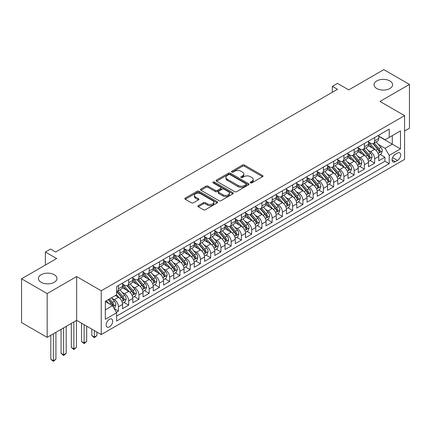 <?xml version="1.0" encoding="UTF-8"?>
<svg xmlns="http://www.w3.org/2000/svg" width="431" height="431" viewBox="0 0 431 431"><rect width="100%" height="100%" fill="white"/><g stroke="black" fill="none" stroke-linecap="round" stroke-linejoin="round"><path stroke-width="0.65" d="M250.476 182.868A0.997 0.576 0 0 0 251.882 182.868L262.571 176.699A1.422 0.819 0 0 0 262.991 176.117A1.422 0.819 0 0 0 262.571 175.536L244.463 165.084A1.422 0.819 0 0 0 242.454 165.084L231.765 171.252A0.997 0.576 0 0 0 231.474 171.662A0.997 0.576 0 0 0 231.765 172.066A0.997 0.576 0 0 0 233.171 172.066L234.556 171.269A4.552 2.629 0 0 1 240.994 171.269L242.502 172.141A4.552 2.629 0 0 1 243.838 174A4.552 2.629 0 0 1 242.502 175.859L241.123 176.656A0.997 0.576 0 0 0 240.827 177.06A0.997 0.576 0 0 0 241.123 177.47A0.997 0.576 0 0 0 242.529 177.47L243.914 176.672A4.552 2.629 0 0 1 250.352 176.672L251.86 177.54A4.552 2.629 0 0 1 253.191 179.398A4.552 2.629 0 0 1 251.86 181.257L250.476 182.06A0.997 0.576 0 0 0 250.185 182.464A0.997 0.576 0 0 0 250.476 182.868L250.476 182.06M54.241 274.714A9.277 5.355 0 0 0 44.134 273.55A9.277 5.355 0 0 0 38.407 278.496A9.277 5.355 0 0 0 41.123 282.283A9.277 5.355 0 0 0 51.235 283.447A9.277 5.355 0 0 0 56.957 278.496A9.277 5.355 0 0 0 54.241 274.714M389.877 80.936A9.277 5.355 0 0 0 379.765 79.773A9.277 5.355 0 0 0 374.043 84.724A9.277 5.355 0 0 0 376.759 88.511A9.277 5.355 0 0 0 386.866 89.67A9.277 5.355 0 0 0 392.593 84.724A9.277 5.355 0 0 0 389.877 80.936M109.431 326.87A4.639 2.678 120 0 0 112.459 322.781A4.639 2.678 120 0 0 111.748 319.064A4.639 2.678 120 0 0 109.431 319.296A4.639 2.678 120 0 0 106.398 323.385A4.639 2.678 120 0 0 107.109 327.097A4.639 2.678 120 0 0 109.431 326.87M198.292 205.625A1.422 0.819 0 0 0 197.877 206.201A1.422 0.819 0 0 0 198.292 206.783L203.373 209.719A1.422 0.819 0 0 0 205.382 209.719L217.256 202.861A1.422 0.819 0 0 0 217.671 202.284A1.422 0.819 0 0 0 217.256 201.703L199.149 191.245A1.422 0.819 0 0 0 197.134 191.245L185.265 198.104A1.422 0.819 0 0 0 184.851 198.68A1.422 0.819 0 0 0 185.265 199.262L191.402 202.807A1.422 0.819 0 0 0 193.411 202.807L198.492 199.871A1.422 0.819 0 0 0 198.912 199.289A1.422 0.819 0 0 0 198.492 198.713L195.453 196.956A3.804 2.198 0 0 1 194.338 195.399A3.804 2.198 0 0 1 196.687 193.368A3.804 2.198 0 0 1 200.83 193.848L212.752 200.727A3.804 2.198 0 0 1 213.868 202.284A3.804 2.198 0 0 1 211.519 204.31A3.804 2.198 0 0 1 207.37 203.836L205.382 202.689A1.422 0.819 0 0 0 203.373 202.689L198.292 205.625L198.292 206.783M404.58 131.024L409.45 128.212L409.45 84.428L383.827 69.633L348.727 89.901L337.457 83.393L332.333 86.351L337.457 89.309L55.626 252.022L50.502 249.064L45.379 252.022L45.379 265.038M47.173 293.586L47.173 337.371L76.637 320.362L76.637 276.578L47.173 293.586L21.55 278.792L56.65 258.53L45.379 252.022M76.637 276.578L101.231 290.774L404.58 115.637L404.58 159.422L101.231 334.564L101.231 290.774M409.45 84.428L379.986 101.436L404.58 115.637M234.658 191.655A1.422 0.819 0 0 0 236.667 191.655L248.542 184.802A1.422 0.819 0 0 0 248.956 184.22A1.422 0.819 0 0 0 248.542 183.638L230.434 173.187A1.422 0.819 0 0 0 228.419 173.187L216.551 180.039A1.422 0.819 0 0 0 216.136 180.621A1.422 0.819 0 0 0 216.551 181.198L234.658 191.655M213.48 183.083A0.997 0.576 0 0 1 214.487 183.223L214.487 182.044L232.896 192.673A1.422 0.819 0 0 1 233.311 193.25A1.422 0.819 0 0 1 232.896 193.831L221.028 200.684A1.422 0.819 0 0 1 219.013 200.684L200.905 190.233L200.905 189.069A1.422 0.819 0 0 0 200.49 189.651A1.422 0.819 0 0 0 200.905 190.233M200.905 189.069L205.986 186.138A1.422 0.819 0 0 1 208.001 186.138L215.344 190.378A1.422 0.819 0 0 0 217.353 190.378L220.726 188.433A1.422 0.819 0 0 0 221.141 187.851A1.422 0.819 0 0 0 220.726 187.269L213.081 182.857A0.997 0.576 0 0 1 212.79 182.448A0.997 0.576 0 0 1 213.404 181.92A0.997 0.576 0 0 1 214.487 182.044M47.173 337.371L21.55 322.582L21.55 278.792M116.322 312.297L118.45 311.069L114.193 308.618M111.774 298.166L114.35 299.653A5.797 3.346 60 0 1 118.45 306.753L122.549 304.383L122.549 308.704L128.697 305.153L124.031 302.46M122.021 292.25L124.597 293.737A5.797 3.346 60 0 1 128.697 300.833L132.796 298.467L132.796 302.788L138.944 299.238L134.283 296.544M132.274 286.335L134.844 287.816A5.797 3.346 60 0 1 138.944 294.917L143.044 292.552L143.044 296.873L149.191 293.322L144.53 290.629M142.521 280.414L145.096 281.901A5.797 3.346 60 0 1 149.191 289.002L153.291 286.637L153.291 290.952L159.443 287.402L154.777 284.713M152.768 274.499L155.343 275.985A5.797 3.346 60 0 1 159.443 283.086L163.543 280.716L163.543 285.036L169.69 281.486L165.025 278.792M163.015 268.583L165.59 270.07A5.797 3.346 60 0 1 169.69 277.165L173.79 274.8L173.79 279.121L179.937 275.571L175.277 272.877M173.267 262.668L175.837 264.149A5.797 3.346 60 0 1 179.937 271.25L184.037 268.885L184.037 273.206L190.184 269.655L185.524 266.961M183.514 256.747L186.09 258.234A5.797 3.346 60 0 1 190.184 265.334L194.284 262.969L194.284 267.285L200.437 263.734L195.771 261.046M193.761 250.831L196.337 252.318A5.797 3.346 60 0 1 200.437 259.419L204.536 257.048L204.536 261.369L210.684 257.819L206.018 255.125M204.008 244.916L206.584 246.403A5.797 3.346 60 0 1 210.684 253.498L214.783 251.133L214.783 255.454L220.931 251.903L216.27 249.21M214.261 239L216.831 240.482A5.797 3.346 60 0 1 220.931 247.583L225.03 245.217L225.03 249.538L231.178 245.988L226.517 243.294M224.508 233.079L227.083 234.566A5.797 3.346 60 0 1 231.178 241.667L235.278 239.302L235.278 243.617L241.43 240.067L236.764 237.379M234.755 227.164L237.33 228.651A5.797 3.346 60 0 1 241.43 235.752L245.53 233.381L245.53 237.702L251.677 234.152L247.011 231.458M245.002 221.248L247.577 222.735A5.797 3.346 60 0 1 251.677 229.831L255.777 227.466L255.777 231.786L261.924 228.236L257.264 225.542M255.254 215.333L257.824 216.815A5.797 3.346 60 0 1 261.924 223.915L266.024 221.55L266.024 225.871L272.171 222.321L267.511 219.627M265.501 209.412L268.077 210.899A5.797 3.346 60 0 1 272.171 218L276.271 215.635L276.271 219.95L282.424 216.4L277.758 213.711M275.748 203.497L278.324 204.984A5.797 3.346 60 0 1 282.424 212.084L286.523 209.714L286.523 214.035L292.671 210.484L288.005 207.79M285.995 197.581L288.571 199.068A5.797 3.346 60 0 1 292.671 206.163L296.77 203.798L296.77 208.119L302.918 204.569L298.257 201.875M296.248 191.666L298.818 193.147A5.797 3.346 60 0 1 302.918 200.248L307.017 197.883L307.017 202.204L313.165 198.653L308.504 195.96M306.495 185.745L309.07 187.232A5.797 3.346 60 0 1 313.165 194.333L317.264 191.967L317.264 196.283L323.417 192.732L318.751 190.044M316.742 179.829L319.317 181.316A5.797 3.346 60 0 1 323.417 188.417L327.517 186.047L327.517 190.367L333.664 186.817L328.998 184.123M326.989 173.914L329.564 175.401A5.797 3.346 60 0 1 333.664 182.496L337.764 180.131L337.764 184.452L343.911 180.901L339.251 178.208M337.241 167.998L339.811 169.48A5.797 3.346 60 0 1 343.911 176.581L348.011 174.216L348.011 178.536L354.158 174.986L349.498 172.292M347.488 162.078L350.058 163.565A5.797 3.346 60 0 1 354.158 170.665L358.258 168.3L358.258 172.615L364.41 169.065L359.745 166.377M357.735 156.162L360.311 157.649A5.797 3.346 60 0 1 364.41 164.75L368.51 162.379L368.51 166.7L374.658 163.15L374.658 158.829A5.797 3.346 -120 0 0 370.558 151.734L367.982 150.247M369.992 160.456L374.658 163.15M122.549 304.383A5.797 3.346 -120 0 0 118.45 297.282L115.373 295.51M132.796 298.467A5.797 3.346 -120 0 0 128.697 291.367L122.361 287.709M143.044 292.552A5.797 3.346 -120 0 0 138.944 285.451L132.608 281.793M153.291 286.637A5.797 3.346 -120 0 0 149.191 279.536L142.855 275.878M163.543 280.716A5.797 3.346 -120 0 0 159.443 273.615L153.102 269.957M173.79 274.8A5.797 3.346 -120 0 0 169.69 267.699L163.354 264.041M184.037 268.885A5.797 3.346 -120 0 0 179.937 261.784L173.601 258.126M194.284 262.969A5.797 3.346 -120 0 0 190.184 255.869L183.848 252.21M204.536 257.048A5.797 3.346 -120 0 0 200.437 249.948L194.095 246.29M214.783 251.133A5.797 3.346 -120 0 0 210.684 244.032L204.348 240.374M225.03 245.217A5.797 3.346 -120 0 0 220.931 238.117L214.595 234.459M235.278 239.302A5.797 3.346 -120 0 0 231.178 232.201L224.842 228.543M245.53 233.381A5.797 3.346 -120 0 0 241.43 226.28L235.089 222.622M255.777 227.466A5.797 3.346 -120 0 0 251.677 220.365L245.341 216.707M266.024 221.55A5.797 3.346 -120 0 0 261.924 214.449L255.588 210.791M276.271 215.635A5.797 3.346 -120 0 0 272.171 208.534L265.835 204.876M286.523 209.714A5.797 3.346 -120 0 0 282.424 202.613L276.082 198.955M296.77 203.798A5.797 3.346 -120 0 0 292.671 196.698L286.335 193.04M307.017 197.883A5.797 3.346 -120 0 0 302.918 190.782L296.582 187.124M317.264 191.967A5.797 3.346 -120 0 0 313.165 184.867L306.829 181.209M327.517 186.047A5.797 3.346 -120 0 0 323.417 178.946L317.076 175.288M337.764 180.131A5.797 3.346 -120 0 0 333.664 173.03L327.323 169.372M348.011 174.216A5.797 3.346 -120 0 0 343.911 167.115L337.575 163.457M358.258 168.3A5.797 3.346 -120 0 0 354.158 161.199L347.822 157.541M368.51 162.379A5.797 3.346 -120 0 0 364.41 155.279L358.069 151.62M397.511 153.091L395.254 154.395A4.493 2.591 120 0 0 392.323 158.355A4.493 2.591 120 0 0 393.007 161.954A4.493 2.591 120 0 0 395.254 161.733L397.511 160.429A4.493 2.591 120 0 0 400.447 156.469A4.493 2.591 120 0 0 399.758 152.87A4.493 2.591 120 0 0 397.511 153.091M105.331 309.83L112.502 305.687L116.602 312.787L116.602 321.068L389.209 163.683L389.209 155.397L385.109 148.302L378.235 144.331M116.602 312.787L105.331 319.296L105.331 301.307L116.602 294.799L116.602 286.518L389.209 129.128L389.209 137.414L400.485 130.905L400.485 148.889L389.209 155.397M122.549 284.029L124.597 285.214A5.797 3.346 60 0 0 127.495 285.5L131.595 283.135A5.797 3.346 -120 0 0 132.796 280.479L132.796 277.165M132.796 278.114L134.844 279.299A5.797 3.346 60 0 0 137.742 279.584L141.842 277.219A5.797 3.346 -120 0 0 143.044 274.563L143.044 271.25M143.044 272.198L145.096 273.383A5.797 3.346 60 0 0 147.995 273.669L152.095 271.304A5.797 3.346 -120 0 0 153.291 268.648L153.291 265.334M153.291 266.283L155.343 267.462A5.797 3.346 60 0 0 158.242 267.753L162.342 265.383A5.797 3.346 -120 0 0 163.543 262.732L163.543 259.419M163.543 260.362L165.59 261.547A5.797 3.346 60 0 0 168.489 261.832L172.589 259.467A5.797 3.346 -120 0 0 173.79 256.811L173.79 253.498M173.79 254.446L175.837 255.631A5.797 3.346 60 0 0 178.736 255.917L182.836 253.552A5.797 3.346 -120 0 0 184.037 250.896L184.037 247.583M184.037 248.531L186.09 249.716A5.797 3.346 60 0 0 188.988 250.002L193.083 247.636A5.797 3.346 -120 0 0 194.284 244.98L194.284 241.667M194.284 242.615L196.337 243.795A5.797 3.346 60 0 0 199.235 244.086L203.335 241.716A5.797 3.346 -120 0 0 204.536 239.065L204.536 235.752M204.536 236.694L206.584 237.88A5.797 3.346 60 0 0 209.482 238.165L213.582 235.8A5.797 3.346 -120 0 0 214.783 233.144L214.783 229.831M214.783 230.779L216.831 231.964A5.797 3.346 60 0 0 219.729 232.25L223.829 229.885A5.797 3.346 -120 0 0 225.03 227.229L225.03 223.915M225.03 224.863L227.083 226.049A5.797 3.346 60 0 0 229.982 226.334L234.076 223.969A5.797 3.346 -120 0 0 235.278 221.313L235.278 218M235.278 218.948L237.33 220.128A5.797 3.346 60 0 0 240.229 220.419L244.329 218.048A5.797 3.346 -120 0 0 245.53 215.398L245.53 212.084M245.53 213.027L247.577 214.212A5.797 3.346 60 0 0 250.476 214.498L254.576 212.133A5.797 3.346 -120 0 0 255.777 209.477L255.777 206.163M255.777 207.112L257.824 208.297A5.797 3.346 60 0 0 260.723 208.582L264.823 206.217A5.797 3.346 -120 0 0 266.024 203.561L266.024 200.248M266.024 201.196L268.077 202.381A5.797 3.346 60 0 0 270.975 202.667L275.07 200.302A5.797 3.346 -120 0 0 276.271 197.646L276.271 194.333M276.271 195.281L278.324 196.461A5.797 3.346 60 0 0 281.222 196.751L285.322 194.381A5.797 3.346 -120 0 0 286.523 191.73L286.523 188.417M286.523 189.36L288.571 190.545A5.797 3.346 60 0 0 291.469 190.831L295.569 188.466A5.797 3.346 -120 0 0 296.77 185.809L296.77 182.496M296.77 183.444L298.818 184.63A5.797 3.346 60 0 0 301.716 184.915L305.816 182.55A5.797 3.346 -120 0 0 307.017 179.894L307.017 176.581M307.017 177.529L309.07 178.714A5.797 3.346 60 0 0 311.969 179L316.063 176.635A5.797 3.346 -120 0 0 317.264 173.979L317.264 170.665M317.264 171.613L319.317 172.793A5.797 3.346 60 0 0 322.216 173.084L326.315 170.714A5.797 3.346 -120 0 0 327.517 168.063L327.517 164.75M327.517 165.693L329.564 166.878A5.797 3.346 60 0 0 332.463 167.163L336.563 164.798A5.797 3.346 -120 0 0 337.764 162.142L337.764 158.829M337.764 159.777L339.811 160.962A5.797 3.346 60 0 0 342.71 161.248L346.81 158.883A5.797 3.346 -120 0 0 348.011 156.227L348.011 152.913M348.011 153.862L350.058 155.047A5.797 3.346 60 0 0 352.962 155.332L357.057 152.962A5.797 3.346 -120 0 0 358.258 150.311L358.258 146.998M358.258 147.946L360.311 149.126A5.797 3.346 60 0 0 363.209 149.417L367.309 147.046A5.797 3.346 -120 0 0 368.51 144.396L368.51 141.082M116.602 316.101L384.905 161.199L384.905 157.234L378.757 160.785L378.757 156.464A5.797 3.346 -120 0 0 374.658 149.363L368.316 145.705M368.51 142.025L370.558 143.211A5.797 3.346 -120 0 0 373.456 143.496A5.797 3.346 -120 0 0 374.658 140.845L374.658 137.532M373.456 143.496L377.556 141.131A5.797 3.346 -120 0 0 378.757 138.475L378.757 135.162M118.45 285.451L118.45 288.765A5.797 3.346 60 0 1 117.248 291.421A5.797 3.346 60 0 1 116.602 291.652M117.248 291.421L121.348 289.05A5.797 3.346 -120 0 0 122.549 286.399L122.549 283.086M128.697 279.536L128.697 282.849A5.797 3.346 60 0 1 127.495 285.5M138.944 273.615L138.944 276.928A5.797 3.346 60 0 1 137.742 279.584M149.191 267.699L149.191 271.013A5.797 3.346 60 0 1 147.995 273.669M159.443 261.784L159.443 265.097A5.797 3.346 60 0 1 158.242 267.753M169.69 255.869L169.69 259.182A5.797 3.346 60 0 1 168.489 261.832M179.937 249.948L179.937 253.261A5.797 3.346 60 0 1 178.736 255.917M190.184 244.032L190.184 247.346A5.797 3.346 60 0 1 188.988 250.002M200.437 238.117L200.437 241.43A5.797 3.346 60 0 1 199.235 244.086M210.684 232.201L210.684 235.515A5.797 3.346 60 0 1 209.482 238.165M220.931 226.28L220.931 229.594A5.797 3.346 60 0 1 219.729 232.25M231.178 220.365L231.178 223.678A5.797 3.346 60 0 1 229.982 226.334M241.43 214.449L241.43 217.763A5.797 3.346 60 0 1 240.229 220.419M251.677 208.534L251.677 211.847A5.797 3.346 60 0 1 250.476 214.498M261.924 202.613L261.924 205.926A5.797 3.346 60 0 1 260.723 208.582M272.171 196.698L272.171 200.011A5.797 3.346 60 0 1 270.975 202.667M282.424 190.782L282.424 194.095A5.797 3.346 60 0 1 281.222 196.751M292.671 184.867L292.671 188.18A5.797 3.346 60 0 1 291.469 190.831M302.918 178.946L302.918 182.259A5.797 3.346 60 0 1 301.716 184.915M313.165 173.03L313.165 176.344A5.797 3.346 60 0 1 311.969 179M323.417 167.115L323.417 170.428A5.797 3.346 60 0 1 322.216 173.084M333.664 161.199L333.664 164.513A5.797 3.346 60 0 1 332.463 167.163M343.911 155.279L343.911 158.592A5.797 3.346 60 0 1 342.71 161.248M354.158 149.363L354.158 152.676A5.797 3.346 60 0 1 352.962 155.332M364.41 143.448L364.41 146.761A5.797 3.346 60 0 1 363.209 149.417M364.41 164.75L364.41 169.065M354.158 170.665L354.158 174.986M343.911 176.581L343.911 180.901M333.664 182.496L333.664 186.817M323.417 188.417L323.417 192.732M313.165 194.333L313.165 198.653M302.918 200.248L302.918 204.569M292.671 206.163L292.671 210.484M282.424 212.084L282.424 216.4M272.171 218L272.171 222.321M261.924 223.915L261.924 228.236M251.677 229.831L251.677 234.152M241.43 235.752L241.43 240.067M231.178 241.667L231.178 245.988M220.931 247.583L220.931 251.903M210.684 253.498L210.684 257.819M200.437 259.419L200.437 263.734M190.184 265.334L190.184 269.655M179.937 271.25L179.937 275.571M169.69 277.165L169.69 281.486M159.443 283.086L159.443 287.402M149.191 289.002L149.191 293.322M138.944 294.917L138.944 299.238M128.697 300.833L128.697 305.153M118.45 306.753L118.45 311.069M112.502 305.687L105.331 301.544M385.109 148.302L392.285 144.159L392.285 135.636L400.485 130.905M378.757 136.347L400.485 148.889M378.757 136.11L385.109 139.779L389.209 137.414M76.637 320.362L101.231 334.564M332.333 86.351L332.333 92.266M380.244 154.54L384.905 157.234M384.905 161.199L389.209 163.683M250.874 183.013L251.86 182.442A4.552 2.629 0 0 0 253.191 180.584L253.191 179.398M243.838 174L243.838 175.18A4.552 2.629 0 0 1 242.502 177.039L241.516 177.61M262.571 175.536L262.571 176.699L244.463 166.269A1.422 0.819 0 0 0 242.454 166.269L232.164 172.206M248.52 184.813L230.434 174.372A1.422 0.819 0 0 0 228.419 174.372L216.567 181.214M246.026 184.63A0.997 0.576 0 0 0 246.316 184.22A0.997 0.576 0 0 0 246.026 183.816L230.132 174.636A0.997 0.576 0 0 0 228.721 174.636L227.261 175.482A4.552 2.629 0 0 0 225.93 177.34A4.552 2.629 0 0 0 227.261 179.199L238.127 185.47A4.552 2.629 0 0 0 244.566 185.47L246.026 184.63L246.026 185.809A0.997 0.576 0 0 0 246.316 185.405L246.316 184.22M225.93 177.34L225.93 178.52A4.552 2.629 0 0 0 227.261 180.379L227.261 179.199M246.026 185.809L244.566 186.65A4.552 2.629 0 0 1 238.127 186.65L227.261 180.379M200.927 190.243L205.986 187.318L205.986 186.138M221.141 187.851L221.141 189.031A1.422 0.819 0 0 1 220.726 189.613L217.353 191.558A1.422 0.819 0 0 1 215.344 191.558L208.001 187.318A1.422 0.819 0 0 0 205.986 187.318M214.487 183.223L232.88 193.842M222.962 194.774A3.804 2.198 0 0 0 227.11 195.254A3.804 2.198 0 0 0 229.459 193.223A3.804 2.198 0 0 0 228.344 191.671L224.147 189.247A1.422 0.819 0 0 0 222.132 189.247L218.765 191.192A1.422 0.819 0 0 0 218.345 191.768A1.422 0.819 0 0 0 218.765 192.35L222.962 194.774L222.962 195.96A3.804 2.198 0 0 0 227.11 196.434A3.804 2.198 0 0 0 229.459 194.408L229.459 193.223M218.345 191.768L218.345 192.953A1.422 0.819 0 0 0 218.765 193.535L218.765 192.35M222.962 195.96L218.765 193.535M213.868 202.284L213.868 203.464A3.804 2.198 0 0 1 211.519 205.495A3.804 2.198 0 0 1 207.37 205.021L205.382 203.874A1.422 0.819 0 0 0 203.373 203.874L198.314 206.794M194.338 195.399L194.338 196.584A3.804 2.198 0 0 0 195.453 198.136L195.453 196.956M198.475 199.882L195.453 198.136M217.235 202.872L199.149 192.431A1.422 0.819 0 0 0 197.134 192.431L185.287 199.273M378.671 155.451L381.316 153.921L382.34 150.963A3.841 2.22 -120 0 0 380.848 147.354L376.166 141.934M375.229 149.74L369.674 143.307A11.087 6.4 -120 0 0 368.51 142.09M372.179 147.935L369.076 144.337A9.202 5.312 -120 0 0 368.51 143.722M372.934 143.706L377.669 149.191A3.841 2.22 60 0 1 379.038 151.836C379.614 152.606 380.029 152.369 380.271 151.125A3.841 2.22 -120 0 0 378.897 148.48L374.216 143.06M373.214 143.615L378.299 149.509A1.956 1.131 60 0 1 378.795 150.274L380.271 151.125M379.038 151.836L379.318 152.288M368.424 161.366L371.069 159.836L372.093 156.879A3.841 2.22 -120 0 0 370.601 153.274L365.914 147.849M364.976 155.656L359.427 149.228A11.087 6.4 -120 0 0 358.258 148.005M361.932 153.851L358.829 150.257A9.202 5.312 -120 0 0 358.258 149.638M362.686 149.622L367.422 155.106A3.841 2.22 60 0 1 368.791 157.751C369.367 158.522 369.776 158.29 370.019 157.04A3.841 2.22 -120 0 0 368.65 154.395L363.969 148.975M362.967 149.535L368.052 155.424A1.956 1.131 60 0 1 368.548 156.189L370.019 157.04M368.791 157.751L369.071 158.209M358.172 167.282L360.822 165.752L361.846 162.794A3.841 2.22 -120 0 0 360.348 159.19L355.667 153.77M354.729 161.571L349.175 155.144A11.087 6.4 -120 0 0 348.011 153.926M351.685 159.766L348.577 156.173A9.202 5.312 -120 0 0 348.011 155.553M352.439 155.537L357.175 161.022A3.841 2.22 60 0 1 358.544 163.667C359.12 164.443 359.529 164.206 359.772 162.961A3.841 2.22 -120 0 0 358.403 160.316L353.722 154.891M352.714 155.451L357.805 161.345A1.956 1.131 60 0 1 358.296 162.11L359.772 162.961M358.544 163.667L358.824 164.125M347.925 173.197L350.575 171.673L351.599 168.71A3.841 2.22 -120 0 0 350.101 165.105L345.42 159.685M344.482 167.492L338.928 161.059A11.087 6.4 -120 0 0 337.764 159.842M341.438 165.687L338.33 162.088A9.202 5.312 -120 0 0 337.764 161.469M342.187 161.458L346.923 166.942A3.841 2.22 60 0 1 348.296 169.588C348.873 170.358 349.282 170.121 349.525 168.877A3.841 2.22 -120 0 0 348.156 166.231L343.475 160.806M342.467 161.366L347.558 167.26A1.956 1.131 60 0 1 348.049 168.025L349.525 168.877M348.296 169.588L348.571 170.04M337.678 179.118L340.323 177.588L341.347 174.63A3.841 2.22 -120 0 0 339.854 171.021L335.173 165.601M334.235 173.407L328.681 166.975A11.087 6.4 -120 0 0 327.517 165.757M331.186 171.603L328.083 168.004A9.202 5.312 -120 0 0 327.517 167.39M331.94 167.373L336.676 172.858A3.841 2.22 60 0 1 338.044 175.503C338.621 176.274 339.035 176.037 339.278 174.792A3.841 2.22 -120 0 0 337.904 172.147L333.222 166.727M332.22 167.282L337.306 173.176A1.956 1.131 60 0 1 337.802 173.941L339.278 174.792M338.044 175.503L338.324 175.956M327.431 185.034L330.076 183.504L331.1 180.546A3.841 2.22 -120 0 0 329.607 176.942L324.926 171.516M323.983 179.323L318.434 172.896A11.087 6.4 -120 0 0 317.264 171.673M320.939 177.518L317.836 173.925A9.202 5.312 -120 0 0 317.264 173.305M321.693 173.289L326.429 178.773A3.841 2.22 60 0 1 327.797 181.419C328.374 182.189 328.783 181.957 329.025 180.708A3.841 2.22 -120 0 0 327.657 178.062L322.975 172.642M321.973 173.203L327.059 179.091A1.956 1.131 60 0 1 327.555 179.856L329.025 180.708M327.797 181.419L328.077 181.877M317.178 190.949L319.829 189.419L320.853 186.461A3.841 2.22 -120 0 0 319.355 182.857L314.673 177.437M313.736 185.238L308.181 178.811A11.087 6.4 -120 0 0 307.017 177.594M310.692 183.434L307.583 179.84A9.202 5.312 -120 0 0 307.017 179.221M311.446 179.204L316.182 184.689A3.841 2.22 60 0 1 317.55 187.334C318.126 188.11 318.536 187.873 318.778 186.628A3.841 2.22 -120 0 0 317.41 183.983L312.728 178.558M311.721 179.118L316.812 185.012A1.956 1.131 60 0 1 317.302 185.777L318.778 186.628M317.55 187.334L317.83 187.792M306.931 196.865L309.582 195.34L310.606 192.377A3.841 2.22 -120 0 0 309.108 188.773L304.426 183.353M303.489 191.159L297.934 184.727A11.087 6.4 -120 0 0 296.77 183.509M300.445 189.354L297.336 185.756A9.202 5.312 -120 0 0 296.77 185.136M301.194 185.125L305.929 190.61A3.841 2.22 60 0 1 307.303 193.255C307.879 194.025 308.289 193.788 308.531 192.544A3.841 2.22 -120 0 0 307.163 189.899L302.481 184.473M301.474 185.034L306.565 190.928A1.956 1.131 60 0 1 307.055 191.693L308.531 192.544M307.303 193.255L307.578 193.708M296.684 202.785L299.329 201.255L300.359 198.298A3.841 2.22 -120 0 0 298.861 194.688L294.179 189.268M293.242 197.075L287.687 190.642A11.087 6.4 -120 0 0 286.523 189.424M290.192 195.27L287.089 191.671A9.202 5.312 -120 0 0 286.523 191.057M290.947 191.041L295.682 196.525A3.841 2.22 60 0 1 297.051 199.17C297.632 199.941 298.042 199.704 298.284 198.459A3.841 2.22 -120 0 0 296.911 195.814L292.229 190.394M291.227 190.949L296.312 196.843A1.956 1.131 60 0 1 296.808 197.608L298.284 198.459M297.051 199.17L297.331 199.623M286.437 208.701L289.082 207.171L290.106 204.213A3.841 2.22 -120 0 0 288.614 200.609L283.932 195.184M282.989 202.99L277.44 196.563A11.087 6.4 -120 0 0 276.271 195.34M279.945 201.185L276.842 197.592A9.202 5.312 -120 0 0 276.271 196.972M280.7 196.956L285.435 202.441A3.841 2.22 60 0 1 286.804 205.086C287.38 205.862 287.789 205.625 288.032 204.375A3.841 2.22 -120 0 0 286.663 201.73L281.982 196.31M280.98 196.87L286.065 202.759A1.956 1.131 60 0 1 286.561 203.524L288.032 204.375M286.804 205.086L287.084 205.544M276.185 214.616L278.835 213.086L279.859 210.129A3.841 2.22 -120 0 0 278.361 206.524L273.68 201.105M272.742 208.906L267.188 202.478A11.087 6.4 -120 0 0 266.024 201.261M269.698 207.101L266.59 203.507A9.202 5.312 -120 0 0 266.024 202.888M270.452 202.872L275.188 208.356A3.841 2.22 60 0 1 276.557 211.001C277.133 211.777 277.542 211.54 277.785 210.296A3.841 2.22 -120 0 0 276.416 207.65L271.735 202.225M270.727 202.785L275.818 208.679A1.956 1.131 60 0 1 276.309 209.444L277.785 210.296M276.557 211.001L276.837 211.459M265.938 220.532L268.588 219.007L269.612 216.044A3.841 2.22 -120 0 0 268.114 212.44L263.433 207.02M262.495 214.827L256.941 208.394A11.087 6.4 -120 0 0 255.777 207.176M259.451 213.022L256.343 209.423A9.202 5.312 -120 0 0 255.777 208.803M260.2 208.793L264.936 214.277A3.841 2.22 60 0 1 266.31 216.922C266.886 217.693 267.295 217.456 267.538 216.211A3.841 2.22 -120 0 0 266.169 213.566L261.488 208.141M260.48 208.701L265.571 214.595A1.956 1.131 60 0 1 266.062 215.36L267.538 216.211M266.31 216.922L266.59 217.375M255.691 226.453L258.336 224.923L259.365 221.965A3.841 2.22 -120 0 0 257.867 218.355L253.186 212.936M252.248 220.742L246.694 214.309A11.087 6.4 -120 0 0 245.53 213.092M249.199 218.937L246.096 215.338A9.202 5.312 -120 0 0 245.53 214.724M249.953 214.708L254.689 220.193A3.841 2.22 60 0 1 256.057 222.838C256.639 223.608 257.048 223.371 257.291 222.127A3.841 2.22 -120 0 0 255.917 219.481L251.235 214.062M250.233 214.616L255.319 220.51A1.956 1.131 60 0 1 255.815 221.275L257.291 222.127M256.057 222.838L256.337 223.29M245.444 232.368L248.089 230.838L249.113 227.88A3.841 2.22 -120 0 0 247.62 224.276L242.939 218.851M241.996 226.658L236.447 220.23A11.087 6.4 -120 0 0 235.278 219.007M238.952 224.853L235.849 221.259A9.202 5.312 -120 0 0 235.278 220.64M239.706 220.624L244.442 226.108A3.841 2.22 60 0 1 245.81 228.753C246.387 229.529 246.796 229.292 247.038 228.042A3.841 2.22 -120 0 0 245.67 225.397L240.988 219.977M239.986 220.537L245.072 226.426A1.956 1.131 60 0 1 245.568 227.191L247.038 228.042M245.81 228.753L246.09 229.211M235.191 238.284L237.842 236.754L238.866 233.796A3.841 2.22 -120 0 0 237.368 230.192L232.686 224.772M231.749 232.573L226.194 226.146A11.087 6.4 -120 0 0 225.03 224.928M228.705 230.768L225.596 227.175A9.202 5.312 -120 0 0 225.03 226.555M229.459 226.539L234.195 232.023A3.841 2.22 60 0 1 235.563 234.669C236.14 235.445 236.549 235.207 236.791 233.963A3.841 2.22 -120 0 0 235.423 231.318L230.741 225.892M229.734 226.453L234.825 232.347A1.956 1.131 60 0 1 235.315 233.112L236.791 233.963M235.563 234.669L235.843 235.127M224.944 244.199L227.595 242.675L228.619 239.711A3.841 2.22 -120 0 0 227.121 236.107L222.439 230.687M221.502 238.494L215.947 232.061A11.087 6.4 -120 0 0 214.783 230.844M218.458 236.689L215.349 233.09A9.202 5.312 -120 0 0 214.783 232.471M219.207 232.46L223.942 237.944A3.841 2.22 60 0 1 225.316 240.59C225.892 241.36 226.302 241.123 226.544 239.878A3.841 2.22 -120 0 0 225.176 237.233L220.494 231.808M219.487 232.368L224.578 238.262A1.956 1.131 60 0 1 225.068 239.027L226.544 239.878M225.316 240.59L225.596 241.042M214.697 250.12L217.343 248.59L218.372 245.632A3.841 2.22 -120 0 0 216.874 242.023L212.192 236.603M211.255 244.409L205.7 237.977A11.087 6.4 -120 0 0 204.536 236.759M208.205 242.605L205.102 239.006A9.202 5.312 -120 0 0 204.536 238.391M208.96 238.375L213.695 243.86A3.841 2.22 60 0 1 215.064 246.505C215.645 247.275 216.055 247.038 216.297 245.794A3.841 2.22 -120 0 0 214.929 243.149L210.242 237.729M209.24 238.284L214.326 244.178A1.956 1.131 60 0 1 214.821 244.943L216.297 245.794M215.064 246.505L215.344 246.958M204.45 256.036L207.095 254.505L208.119 251.548A3.841 2.22 -120 0 0 206.627 247.944L201.945 242.518M201.002 250.325L195.453 243.898A11.087 6.4 -120 0 0 194.284 242.675M197.958 248.52L194.855 244.927A9.202 5.312 -120 0 0 194.284 244.307M198.713 244.291L203.448 249.775A3.841 2.22 60 0 1 204.817 252.421C205.393 253.196 205.802 252.959 206.045 251.709A3.841 2.22 -120 0 0 204.677 249.064L199.995 243.644M198.993 244.205L204.078 250.093A1.956 1.131 60 0 1 204.574 250.858L206.045 251.709M204.817 252.421L205.097 252.878M194.198 261.951L196.848 260.421L197.872 257.463A3.841 2.22 -120 0 0 196.374 253.859L191.693 248.439M190.755 256.24L185.201 249.813A11.087 6.4 -120 0 0 184.037 248.595M187.711 254.435L184.603 250.842A9.202 5.312 -120 0 0 184.037 250.222M188.466 250.206L193.201 255.691A3.841 2.22 60 0 1 194.57 258.336C195.146 259.112 195.555 258.875 195.798 257.63A3.841 2.22 -120 0 0 194.429 254.985L189.748 249.56M188.74 250.12L193.831 256.014A1.956 1.131 60 0 1 194.322 256.779L195.798 257.63M194.57 258.336L194.85 258.794M183.951 267.866L186.601 266.342L187.625 263.379A3.841 2.22 -120 0 0 186.127 259.774L181.446 254.355M180.508 262.161L174.954 255.728A11.087 6.4 -120 0 0 173.79 254.511M177.464 260.356L174.356 256.757A9.202 5.312 -120 0 0 173.79 256.138M178.213 256.127L182.954 261.612A3.841 2.22 60 0 1 184.323 264.257C184.899 265.027 185.308 264.79 185.551 263.546A3.841 2.22 -120 0 0 184.182 260.9L179.501 255.475M178.493 256.036L183.584 261.929A1.956 1.131 60 0 1 184.075 262.695L185.551 263.546M184.323 264.257L184.603 264.709M173.704 273.787L176.349 272.257L177.378 269.3A3.841 2.22 -120 0 0 175.88 265.69L171.199 260.27M170.261 268.077L164.707 261.644A11.087 6.4 -120 0 0 163.543 260.426M167.212 266.272L164.109 262.673A9.202 5.312 -120 0 0 163.543 262.059M167.966 262.043L172.702 267.527A3.841 2.22 60 0 1 174.07 270.172C174.652 270.943 175.061 270.706 175.304 269.461A3.841 2.22 -120 0 0 173.935 266.816L169.248 261.396M168.246 261.951L173.332 267.845A1.956 1.131 60 0 1 173.828 268.61L175.304 269.461M174.07 270.172L174.35 270.625M163.457 279.703L166.102 278.173L167.126 275.215A3.841 2.22 -120 0 0 165.633 271.611L160.952 266.186M160.009 273.992L154.46 267.565A11.087 6.4 -120 0 0 153.291 266.342M156.965 272.187L153.862 268.594A9.202 5.312 -120 0 0 153.291 267.974M157.719 267.958L162.455 273.443A3.841 2.22 60 0 1 163.823 276.088C164.4 276.864 164.809 276.627 165.051 275.377A3.841 2.22 -120 0 0 163.683 272.731L159.001 267.312M157.999 267.872L163.085 273.76A1.956 1.131 60 0 1 163.581 274.525L165.051 275.377M163.823 276.088L164.103 276.546M153.204 285.618L155.855 284.088L156.879 281.131A3.841 2.22 -120 0 0 155.381 277.526L150.699 272.106M149.762 279.908L144.207 273.48A11.087 6.4 -120 0 0 143.044 272.263M146.718 278.103L143.609 274.509A9.202 5.312 -120 0 0 143.044 273.89M147.472 273.879L152.208 279.358A3.841 2.22 60 0 1 153.576 282.003C154.153 282.779 154.562 282.542 154.804 281.298A3.841 2.22 -120 0 0 153.436 278.652L148.754 273.227M147.747 273.787L152.838 279.681A1.956 1.131 60 0 1 153.328 280.446L154.804 281.298M153.576 282.003L153.856 282.461M94.362 330.599L94.362 337.047L96.927 335.566L96.927 332.075M96.927 335.566L94.362 337.699L91.803 335.566L91.803 329.117M91.803 335.566L94.362 337.047L94.362 337.699M142.957 291.534L145.608 290.009L146.632 287.046A3.841 2.22 -120 0 0 145.134 283.442L140.452 278.022M139.515 285.828L133.96 279.396A11.087 6.4 -120 0 0 132.796 278.178M136.471 284.024L133.362 280.425A9.202 5.312 -120 0 0 132.796 279.805M137.22 279.794L141.961 285.279A3.841 2.22 60 0 1 143.329 287.924C143.906 288.695 144.315 288.458 144.557 287.213A3.841 2.22 -120 0 0 143.189 284.568L138.507 279.148M137.5 279.703L142.591 285.597A1.956 1.131 60 0 1 143.081 286.362L144.557 287.213M143.329 287.924L143.609 288.377M84.115 324.678L84.115 342.963L86.679 341.487L86.679 326.159M86.679 341.487L84.115 343.615L81.556 341.487L81.556 323.202M81.556 341.487L84.115 342.963L84.115 343.615M132.71 297.455L135.356 295.925L136.385 292.967A3.841 2.22 -120 0 0 134.887 289.357L130.205 283.937M129.268 291.744L123.713 285.311A11.087 6.4 -120 0 0 122.549 284.094M126.218 289.939L123.115 286.34A9.202 5.312 -120 0 0 122.549 285.726M126.973 285.71L131.708 291.194A3.841 2.22 60 0 1 133.077 293.84C133.658 294.61 134.068 294.373 134.31 293.128A3.841 2.22 -120 0 0 132.942 290.483L128.255 285.063M127.253 285.618L132.339 291.512A1.956 1.131 60 0 1 132.834 292.277L134.31 293.128M133.077 293.84L133.357 294.292M73.868 321.957L73.868 348.878L76.432 347.402L76.432 320.481M76.432 347.402L73.868 349.53L71.304 347.402L71.304 323.439M71.304 347.402L73.868 348.878L73.868 349.53M122.463 303.37L125.109 301.84L126.132 298.882A3.841 2.22 -120 0 0 124.64 295.278L119.958 289.853M119.015 297.659L116.564 294.82M115.971 295.855L115.573 295.397M116.726 291.625L121.461 297.11A3.841 2.22 60 0 1 122.83 299.755C123.406 300.531 123.816 300.294 124.058 299.044A3.841 2.22 -120 0 0 122.69 296.399L118.008 290.979M117.006 291.539L122.092 297.428A1.956 1.131 60 0 1 122.587 298.193L124.058 299.044M122.83 299.755L123.11 300.213M63.621 327.872L63.621 354.799L66.18 353.318L66.18 326.396M66.18 353.318L63.621 355.451L61.057 353.318L61.057 329.354M61.057 353.318L63.621 354.799L63.621 355.451M113.989 308.262L114.861 307.756L115.885 304.798A3.841 2.22 -120 0 0 114.387 301.194L111.44 297.778M108.693 303.483L106.317 300.736M105.724 301.77L105.331 301.317M108.267 299.615L111.214 303.025A3.841 2.22 60 0 1 112.583 305.671C113.159 306.446 113.569 306.209 113.811 304.965A3.841 2.22 -120 0 0 112.443 302.32L109.496 298.904M108.504 299.475L111.844 303.349A1.956 1.131 60 0 1 112.34 304.114L113.811 304.965M112.583 305.671L112.863 306.129M53.369 333.793L53.369 360.715L55.933 359.233L55.933 332.312M55.933 359.233L53.369 361.367L50.81 359.233L50.81 335.27M50.81 359.233L53.369 360.715L53.369 361.367M114.35 299.653L118.45 297.282M124.597 293.737L128.697 291.367M134.844 287.816L138.944 285.451M145.096 281.901L149.191 279.536M155.343 275.985L159.443 273.615M165.59 270.07L169.69 267.699M175.837 264.149L179.937 261.784M186.09 258.234L190.184 255.869M196.337 252.318L200.437 249.948M206.584 246.403L210.684 244.032M216.831 240.482L220.931 238.117M227.083 234.566L231.178 232.201M237.33 228.651L241.43 226.28M247.577 222.735L251.677 220.365M257.824 216.815L261.924 214.449M268.077 210.899L272.171 208.534M278.324 204.984L282.424 202.613M288.571 199.068L292.671 196.698M298.818 193.147L302.918 190.782M309.07 187.232L313.165 184.867M319.317 181.316L323.417 178.946M329.564 175.401L333.664 173.03M339.811 169.48L343.911 167.115M350.058 163.565L354.158 161.199M360.311 157.649L364.41 155.279M370.558 151.734L374.658 149.363M374.658 140.845L378.757 138.475M118.45 288.765L122.549 286.399M128.697 282.849L132.796 280.479M138.944 276.928L143.044 274.563M149.191 271.013L153.291 268.648M159.443 265.097L163.543 262.732M169.69 259.182L173.79 256.811M179.937 253.261L184.037 250.896M190.184 247.346L194.284 244.98M200.437 241.43L204.536 239.065M210.684 235.515L214.783 233.144M220.931 229.594L225.03 227.229M231.178 223.678L235.278 221.313M241.43 217.763L245.53 215.398M251.677 211.847L255.777 209.477M261.924 205.926L266.024 203.561M272.171 200.011L276.271 197.646M282.424 194.095L286.523 191.73M292.671 188.18L296.77 185.809M302.918 182.259L307.017 179.894M313.165 176.344L317.264 173.979M323.417 170.428L327.517 168.063M333.664 164.513L337.764 162.142M343.911 158.592L348.011 156.227M354.158 152.676L358.258 150.311M364.41 146.761L368.51 144.396M374.658 158.829L378.757 156.464M392.598 157.59L397.511 160.429M392.081 159.896L395.254 161.733M251.86 182.442L251.86 181.257M241.123 177.47L241.123 176.656M242.502 177.039L242.502 175.859M231.765 172.066L231.765 171.252M242.454 166.269L242.454 165.084M244.463 166.269L244.463 165.084M216.551 181.198L216.551 180.039M228.419 174.372L228.419 173.187M230.434 174.372L230.434 173.187M248.542 184.802L248.542 183.638M238.127 186.65L238.127 185.47M244.566 186.65L244.566 185.47M208.001 187.318L208.001 186.138M215.344 191.558L215.344 190.378M217.353 191.558L217.353 190.378M220.726 189.613L220.726 188.433M232.896 193.831L232.896 192.673M203.373 203.874L203.373 202.689M205.382 203.874L205.382 202.689M207.37 205.021L207.37 203.836M198.492 199.871L198.492 198.713M185.265 199.262L185.265 198.104M197.134 192.431L197.134 191.245M199.149 192.431L199.149 191.245M217.256 202.861L217.256 201.703M378.084 153.479L382.319 151.033M369.674 143.307L370.202 143.006M378.897 148.48L380.848 147.354M375.837 150.247L377.669 149.191M367.837 159.395L372.072 156.954M359.427 149.228L359.955 148.921M368.65 154.395L370.601 153.274M365.59 156.162L367.422 155.106M357.59 165.315L361.819 162.87M349.175 155.144L349.703 154.837M358.403 160.316L360.348 159.19M355.343 162.083L357.175 161.022M347.338 171.231L351.572 168.785M338.928 161.059L339.456 160.758M348.156 166.231L350.101 165.105M345.091 167.998L346.923 166.942M337.09 177.146L341.325 174.7M328.681 166.975L329.209 166.673M337.904 172.147L339.854 171.021M334.844 173.914L336.676 172.858M326.843 183.062L331.078 180.621M318.434 172.896L318.962 172.589M327.657 178.062L329.607 176.942M324.597 179.829L326.429 178.773M316.596 188.983L320.826 186.537M308.181 178.811L308.709 178.504M317.41 183.983L319.355 182.857M314.35 185.75L316.182 184.689M306.344 194.898L310.579 192.452M297.934 184.727L298.462 184.425M307.163 189.899L309.108 188.773M304.097 191.666L305.929 190.61M296.097 200.814L300.332 198.368M287.687 190.642L288.215 190.34M296.911 195.814L298.861 194.688M293.85 197.581L295.682 196.525M285.85 206.729L290.085 204.289M277.44 196.563L277.968 196.256M286.663 201.73L288.614 200.609M283.603 203.497L285.435 202.441M275.603 212.65L279.832 210.204M267.188 202.478L267.716 202.171M276.416 207.65L278.361 206.524M273.356 209.418L275.188 208.356M265.351 218.565L269.585 216.12M256.941 208.394L257.469 208.092M266.169 213.566L268.114 212.44M263.104 215.333L264.936 214.277M255.104 224.481L259.338 222.035M246.694 214.309L247.222 214.008M255.917 219.481L257.867 218.355M252.857 221.248L254.689 220.193M244.856 230.396L249.091 227.956M236.447 220.23L236.975 219.923M245.67 225.397L247.62 224.276M242.61 227.164L244.442 226.108M234.609 236.317L238.839 233.871M226.194 226.146L226.722 225.839M235.423 231.318L237.368 230.192M232.363 233.085L234.195 232.023M224.357 242.233L228.592 239.787M215.947 232.061L216.475 231.759M225.176 237.233L227.121 236.107M222.11 239L223.942 237.944M214.11 248.148L218.345 245.702M205.7 237.977L206.228 237.675M214.929 243.149L216.874 242.023M211.863 244.916L213.695 243.86M203.863 254.064L208.098 251.623M195.453 243.898L195.981 243.59M204.677 249.064L206.627 247.944M201.616 250.831L203.448 249.775M193.616 259.985L197.845 257.539M185.201 249.813L185.729 249.506M194.429 254.985L196.374 253.859M191.369 256.752L193.201 255.691M183.364 265.9L187.598 263.454M174.954 255.728L175.482 255.427M184.182 260.9L186.127 259.774M181.117 262.668L182.954 261.612M173.117 271.816L177.351 269.375M164.707 261.644L165.235 261.342M173.935 266.816L175.88 265.69M170.87 268.583L172.702 267.527M162.87 277.731L167.104 275.29M154.46 267.565L154.988 267.258M163.683 272.731L165.633 271.611M160.623 274.499L162.455 273.443M152.622 283.652L156.852 281.206M144.207 273.48L144.735 273.173M153.436 278.652L155.381 277.526M150.376 280.419L152.208 279.358M142.37 289.567L146.605 287.121M133.96 279.396L134.488 279.094M143.189 284.568L145.134 283.442M140.129 286.335L141.961 285.279M132.123 295.483L136.358 293.042M123.713 285.311L124.241 285.01M132.942 290.483L134.887 289.357M129.876 292.25L131.708 291.194M121.876 301.398L126.111 298.958M122.69 296.399L124.64 295.278M119.629 298.166L121.461 297.11M112.992 306.533L115.858 304.873M112.443 302.32L114.387 301.194M109.555 303.984L111.214 303.025"/></g></svg>
